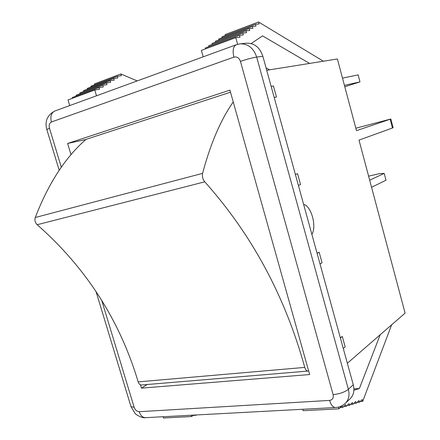 <?xml version="1.0" encoding="UTF-8"?>
<svg xmlns="http://www.w3.org/2000/svg" width="440" height="440" viewBox="0 0 440 440"><rect width="100%" height="100%" fill="white"/><g stroke="black" fill="none" stroke-linecap="round" stroke-linejoin="round"><path stroke-width="0.66" d="M344.421 85.36L359.992 81.884L358.144 74.894L342.491 78.117M359.992 81.884L344.79 86.757M368.599 176.143L379.715 173.602L384.192 173.404L369.683 180.202M371.564 187.27L385.995 180.23L384.192 173.404M308.622 370.876L307.846 371.069C306.515 370.937 305.481 369.71 304.755 367.4C285.12 296.307 251.785 234.448 204.76 181.83C202.747 179.322 202.026 176.495 202.598 173.365C210.485 143.688 220.698 119.884 233.239 101.954M230.5 92.18L85.976 139.387C65.406 157.273 48.499 183.315 35.261 217.509C34.485 220.259 35.129 222.662 37.191 224.719C86.042 267.735 119.702 320.117 138.177 381.87C138.87 383.867 139.97 384.912 141.465 385L141.801 384.973M307.824 219.654L310.332 228.767M355.839 128.233L390.847 119.004L356.483 130.636L337.392 58.977L266.717 70.296M96.498 95.793L94.776 89.991L99.501 89.293L98.995 87.582L103.246 86.961L102.746 85.261L106.953 84.656L106.453 82.968L110.611 82.385L110.116 80.707L114.224 80.135L113.735 78.469L117.799 77.918L117.309 76.258L121.33 75.719L120.819 73.975L137.236 80.916M266.062 67.919L269.632 69.828M205.475 48.879L205.233 48.037L239.481 35.288L240.02 37.24L235.769 37.626L201.377 50.402L203.187 56.826M212.295 44.391L212.036 43.483L246.015 30.778L246.549 32.703L242.77 33.017L208.659 45.744L208.918 46.668M218.906 39.925L218.664 39.05L252.379 26.384L252.901 28.287L249.222 28.567L215.375 41.25L215.622 42.141M323.384 61.221L258.538 22L259.083 23.986L255.492 24.233L221.909 36.878L222.151 37.741M258.538 22L225.088 34.623L225.352 35.58M335.863 407.506L335.252 407.534C339.07 407.402 342.425 406.01 345.312 403.365L350.207 398.684C353.65 395.137 354.673 390.495 353.265 384.752L262.856 56.26C259.809 47.388 254.353 43.032 246.483 43.186L240.157 43.84L236.401 44.693M251.147 43.566L262.537 35.871L309.579 63.432M235.769 37.626L237.622 44.313M69.713 105.578L68.019 99.93L94.776 89.991M72.523 98.258L72.303 97.515L98.995 87.582M242.77 33.017L243.309 34.953L239.481 35.288M76.362 96.008L76.12 95.2L102.746 85.261M80.124 93.704L79.888 92.906L106.453 82.968M249.222 28.567L249.744 30.476L246.015 30.778M83.847 91.427L83.611 90.64L110.116 80.707M87.522 89.172L87.296 88.401L113.735 78.469M255.492 24.233L256.014 26.12L252.379 26.384M91.163 86.95L90.932 86.185L117.309 76.258M120.819 73.975L94.507 83.903L94.754 84.75M390.159 119.29L392.442 128.013L359.002 140.096L405.091 313.132L347.347 363.264M302.72 409.272L303.122 410.702L338.905 408.832L338.426 407.11M193.567 415.107L191.62 416.532L191.235 415.234M196.405 414.959L195.982 415.267L195.899 414.981M353.898 388.883L359.37 388.52L380.215 334.73M353.881 390.286L359.37 388.52M340.197 407.594L342.694 407.462L342.199 405.68L338.905 408.832M343.673 406.527L346.143 406.389L345.653 404.624L342.694 407.462M347.1 405.471L349.541 405.334L349.058 403.579L346.143 406.389M350.482 404.426L352.897 404.294L352.418 402.55L349.541 405.334M353.815 403.398L356.202 403.266L355.729 401.533L352.897 404.294M357.104 402.386L359.469 402.254L358.996 400.532L356.202 403.266M391.627 324.819L362.714 401.352L360.234 401.495M362.714 401.352L362.214 399.542L359.469 402.254M163.108 416.735L163.488 418L191.62 416.532M193.144 415.415L195.982 415.267M317.097 253.341L319.132 252.175L322.058 262.807L320.034 264.022M317.053 253.176L319.132 252.175M271.15 86.394L273.433 85.954L276.48 97.026L274.208 97.515M274.219 97.559L276.48 97.026M295.405 174.531L297.561 173.707L300.536 184.542L298.402 185.416M295.389 174.471L297.561 173.707M340.395 337.992L342.309 336.468L345.169 346.885L343.272 348.452M340.318 337.722L342.309 336.468M303.617 204.364C311.333 206.074 316.921 226.49 311.877 234.382M392.442 128.013L393.118 127.688L390.847 119.02M71 154.698L67.612 143.473L229.928 90.145L309.65 374.539L141.449 388.135L140.432 384.78M147.219 384.516L141.449 388.135M85.861 139.491L67.612 143.473M304.755 367.4L138.177 381.87M37.191 224.719L204.76 181.83M202.598 173.365L35.261 217.509M130.878 406.263L130.988 406.626L134.156 407.281L101.75 300.476M61.314 167.211L49.478 128.194L46.811 129.514M145.998 417.648L145.261 417.687C142.489 417.434 140.465 415.437 139.2 411.697C136.906 411.549 135.223 410.075 134.156 407.281M49.478 128.194C48.769 125.114 49.423 123.046 51.431 121.996C50.122 116.578 51.2 112.937 54.665 111.073L54.962 110.963M95.986 291.407L130.988 406.626L134.97 413.27C135.922 415.002 143.16 418.484 145.272 417.687L335.252 407.534C332.827 407.198 330.935 404.822 329.588 400.411L139.2 411.697M51.431 121.996L233.91 57.134C232.408 50.683 233.162 46.563 236.176 44.781L54.692 111.062C47.289 115.143 44.649 121.259 46.778 129.41L59.197 170.291M345.411 403.271C348.799 399.702 349.789 395.049 348.37 389.307C344.718 392.161 339.636 393.932 333.124 394.62C333.74 397.969 332.558 399.905 329.588 400.411M233.91 57.134C236.968 56.447 239.146 57.855 240.455 61.369C246.84 59.224 252.247 57.788 256.674 57.074C253.644 48.202 248.21 43.786 240.372 43.819M353.265 384.752L348.37 389.307L256.674 57.074L262.856 56.26M240.455 61.369L333.124 394.62M307.846 371.069L141.465 385"/></g></svg>
